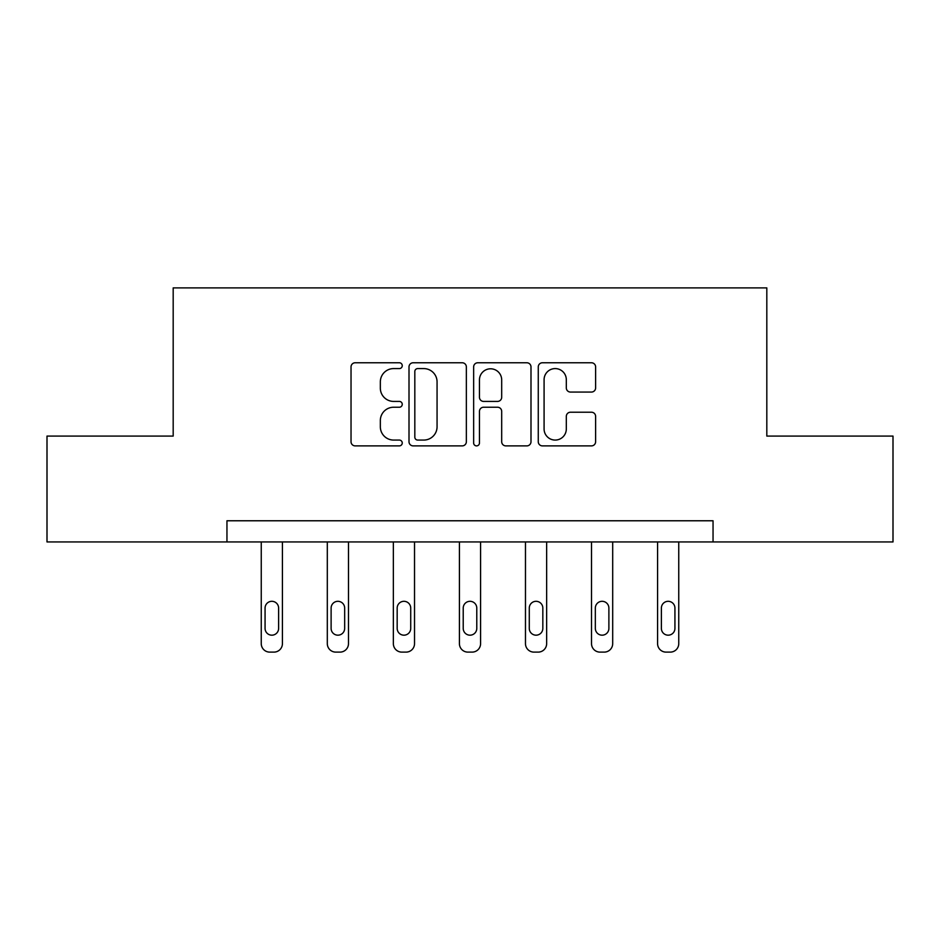 <?xml version="1.0" encoding="UTF-8"?>
<svg xmlns="http://www.w3.org/2000/svg" width="940" height="940" viewBox="0 0 940 940"><rect width="100%" height="100%" fill="white"/><g stroke="black" fill="none" stroke-linecap="round" stroke-linejoin="round"><path stroke-width="1.41" d="M402.25 365.672A2.914 2.914 0 0 0 399.347 362.77L355.191 362.77A4.16 4.16 0 0 0 351.031 366.917L351.031 441.73A4.16 4.16 0 0 0 355.191 445.889L399.347 445.889A2.914 2.914 0 0 0 402.25 442.975A2.914 2.914 0 0 0 399.347 440.073L393.625 440.073A13.301 13.301 0 0 1 380.336 426.772L380.336 420.532A13.301 13.301 0 0 1 393.625 407.231L399.347 407.231A2.914 2.914 0 0 0 402.25 404.329A2.914 2.914 0 0 0 399.347 401.415L393.625 401.415A13.301 13.301 0 0 1 380.336 388.114L380.336 381.887A13.301 13.301 0 0 1 393.625 368.586L399.347 368.586A2.914 2.914 0 0 0 402.25 365.672M591.46 392.062A4.16 4.16 0 0 0 595.619 387.914L595.619 366.917A4.16 4.16 0 0 0 591.46 362.77L542.427 362.77A4.16 4.16 0 0 0 538.268 366.917L538.268 441.73A4.16 4.16 0 0 0 542.427 445.889L591.46 445.889A4.16 4.16 0 0 0 595.619 441.73L595.619 416.385A4.16 4.16 0 0 0 591.46 412.225L570.474 412.225A4.16 4.16 0 0 0 566.315 416.385L566.315 428.957A11.116 11.116 0 0 1 555.199 440.073A11.116 11.116 0 0 1 544.084 428.957L544.084 379.701A11.116 11.116 0 0 1 555.199 368.586A11.116 11.116 0 0 1 566.315 379.701L566.315 387.914A4.16 4.16 0 0 0 570.474 392.062L591.46 392.062M226.951 541.945L47 541.945L47 436.089L173.183 436.089L173.183 287.887L766.817 287.887L766.817 436.089L893 436.089L893 541.945L713.049 541.945L713.049 520.772L226.951 520.772L226.951 541.945L713.049 541.945M466.358 366.917A4.16 4.16 0 0 0 462.21 362.77L413.165 362.77A4.16 4.16 0 0 0 409.006 366.917L409.006 441.73A4.16 4.16 0 0 0 413.165 445.889L462.21 445.889A4.16 4.16 0 0 0 466.358 441.73L466.358 366.917M477.79 362.77L526.835 362.77A4.16 4.16 0 0 1 530.994 366.917L530.994 441.73A4.16 4.16 0 0 1 526.835 445.889L505.849 445.889A4.16 4.16 0 0 1 501.69 441.73L501.69 411.391A4.16 4.16 0 0 0 497.53 407.231L483.606 407.231A4.16 4.16 0 0 0 479.459 411.391L479.459 442.975A2.914 2.914 0 0 1 476.545 445.889A2.914 2.914 0 0 1 473.643 442.975L473.643 366.917A4.16 4.16 0 0 1 477.79 362.77M417.736 368.586A2.914 2.914 0 0 0 414.822 371.488L414.822 437.159A2.914 2.914 0 0 0 417.736 440.073L423.764 440.073A13.301 13.301 0 0 0 437.065 426.772L437.065 381.887A13.301 13.301 0 0 0 423.764 368.586L417.736 368.586M501.69 379.913A11.116 11.116 0 0 0 490.574 368.797A11.116 11.116 0 0 0 479.459 379.913L479.459 397.256A4.16 4.16 0 0 0 483.606 401.415L497.53 401.415A4.16 4.16 0 0 0 501.69 397.256L501.69 379.913M282.423 541.945L282.423 643.641A8.472 8.472 0 0 1 273.951 652.113L269.721 652.113A8.472 8.472 0 0 1 261.25 643.641L261.25 541.945M278.616 628.402L278.616 608.074A6.78 6.78 0 0 0 271.836 601.306A6.78 6.78 0 0 0 265.068 608.074L265.068 628.402A6.78 6.78 0 0 0 271.836 635.182A6.78 6.78 0 0 0 278.616 628.402M348.481 541.945L348.481 643.641A8.472 8.472 0 0 1 340.01 652.113L335.78 652.113A8.472 8.472 0 0 1 327.308 643.641L327.308 541.945M344.663 628.402L344.663 608.074A6.78 6.78 0 0 0 337.895 601.306A6.78 6.78 0 0 0 331.115 608.074L331.115 628.402A6.78 6.78 0 0 0 337.895 635.182A6.78 6.78 0 0 0 344.663 628.402M414.528 541.945L414.528 643.641A8.472 8.472 0 0 1 406.068 652.113L401.827 652.113A8.472 8.472 0 0 1 393.355 643.641L393.355 541.945M410.721 628.402L410.721 608.074A6.78 6.78 0 0 0 403.941 601.306A6.78 6.78 0 0 0 397.173 608.074L397.173 628.402A6.78 6.78 0 0 0 403.941 635.182A6.78 6.78 0 0 0 410.721 628.402M480.587 541.945L480.587 643.641A8.472 8.472 0 0 1 472.115 652.113L467.885 652.113A8.472 8.472 0 0 1 459.413 643.641L459.413 541.945M476.78 628.402L476.78 608.074A6.78 6.78 0 0 0 470 601.306A6.78 6.78 0 0 0 463.22 608.074L463.22 628.402A6.78 6.78 0 0 0 470 635.182A6.78 6.78 0 0 0 476.78 628.402M546.645 541.945L546.645 643.641A8.472 8.472 0 0 1 538.173 652.113L533.932 652.113A8.472 8.472 0 0 1 525.472 643.641L525.472 541.945M542.827 628.402L542.827 608.074A6.78 6.78 0 0 0 536.059 601.306A6.78 6.78 0 0 0 529.279 608.074L529.279 628.402A6.78 6.78 0 0 0 536.059 635.182A6.78 6.78 0 0 0 542.827 628.402M612.692 541.945L612.692 643.641A8.472 8.472 0 0 1 604.22 652.113L599.99 652.113A8.472 8.472 0 0 1 591.519 643.641L591.519 541.945M608.885 628.402L608.885 608.074A6.78 6.78 0 0 0 602.105 601.306A6.78 6.78 0 0 0 595.337 608.074L595.337 628.402A6.78 6.78 0 0 0 602.105 635.182A6.78 6.78 0 0 0 608.885 628.402M678.75 541.945L678.75 643.641A8.472 8.472 0 0 1 670.279 652.113L666.049 652.113A8.472 8.472 0 0 1 657.577 643.641L657.577 541.945M674.932 628.402L674.932 608.074A6.78 6.78 0 0 0 668.164 601.306A6.78 6.78 0 0 0 661.384 608.074L661.384 628.402A6.78 6.78 0 0 0 668.164 635.182A6.78 6.78 0 0 0 674.932 628.402"/></g></svg>
